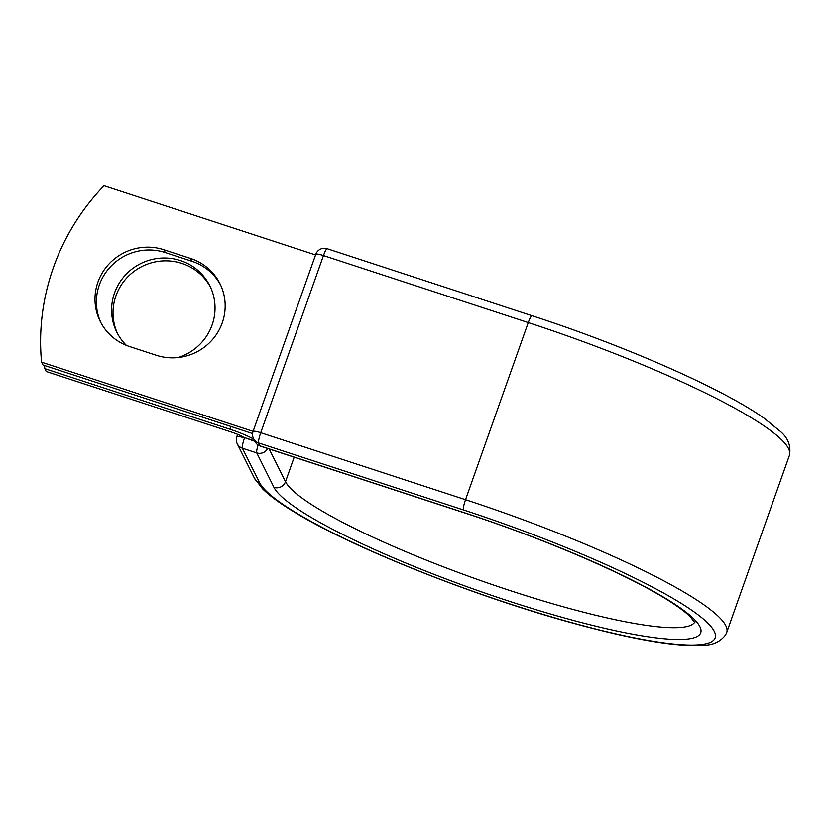 <?xml version="1.0" encoding="UTF-8"?>
<svg xmlns="http://www.w3.org/2000/svg" width="831" height="831" viewBox="0 0 831 831"><rect width="100%" height="100%" fill="white"/><g stroke="black" fill="none" stroke-linecap="round" stroke-linejoin="round"><path stroke-width="1.25" d="M97.913 282.166A51.969 50.722 -26.5 0 0 100.219 321.348A51.969 50.722 -26.5 0 0 129.563 346.537L156.311 355.284A51.969 50.722 -26.5 0 0 212.082 340.024A51.969 50.722 -26.5 0 0 219.945 283.651A51.969 50.722 -26.5 0 0 190.59 258.462L163.852 249.716A51.969 50.722 -26.5 0 0 97.913 282.166M220.62 285.075A51.969 50.722 -26.5 0 0 192.003 261.298L165.265 252.541A51.969 50.722 -26.5 0 0 99.325 284.991A51.969 50.722 -26.5 0 0 100.946 322.75M117.555 333.605A51.969 50.722 153.5 0 1 115.935 295.857A51.969 50.722 153.5 0 1 160.934 261.059A51.969 50.722 153.5 0 1 210.492 287.194M126.405 345.384A51.969 50.722 153.5 0 1 116.828 332.203A51.969 50.722 153.5 0 1 114.522 293.021A51.969 50.722 153.5 0 1 160.321 258.161A51.969 50.722 153.5 0 1 209.807 285.76A51.969 50.722 153.5 0 1 212.113 324.942A51.969 50.722 153.5 0 1 178.094 357.548M44.521 365.495A227.258 221.815 -26.5 0 0 44.791 368.642L229.855 429.18A28.358 4.332 19.5 0 1 253.829 439.204M44.791 368.642L46.204 371.478L231.267 432.006A13.815 2.109 19.5 0 1 243.618 437.293A9.089 1.392 19.5 0 1 244.626 437.605L254.909 441.365M254.67 440.897L244.626 437.605M253.091 431.351L41.55 362.16L42.963 364.986L252.582 433.553M41.55 362.16A227.258 221.815 153.5 0 1 104.02 185.739L315.562 254.93M229.855 429.18L230.831 426.438M259.604 482.666L242.382 448.2A9.089 8.871 153.5 0 1 237.251 443.796L254.473 478.261A9.089 8.871 -26.5 0 0 259.604 482.666A242.101 37 19.5 0 0 510.473 604.137A242.101 37 19.5 0 0 714.276 631.383A242.101 37 19.5 0 0 463.418 509.922L258.628 442.944L260.113 445.915A9.089 1.402 108.1 0 0 260.29 446.091L465.069 513.07C545.468 539.08 633.399 576.943 673.245 603.618C680.745 608.604 686.354 612.925 690.104 616.592L694.996 622.793M465.069 513.07A9.089 1.402 108.1 0 1 464.903 512.904A226.801 34.663 19.5 0 1 699.91 626.688A226.801 34.663 19.5 0 1 508.977 601.156A226.801 34.663 19.5 0 1 273.97 487.371A9.089 8.871 -26.5 0 0 285.511 481.689L269.182 449M267.707 448.522A9.089 8.871 153.5 0 1 256.758 452.895L242.382 448.2A9.089 1.402 -71.9 0 1 244.501 437.958A9.089 1.392 -160.5 0 0 236.814 436.69A9.089 9.089 0 0 0 237.251 443.796M273.97 487.371L256.758 452.895A9.089 1.402 -71.9 0 1 258.088 445.032M694.716 622.17A217.712 33.282 19.5 0 1 491.796 584.453A217.712 33.282 19.5 0 1 285.511 481.689L294.184 457.175M531.965 315.687A9.089 1.402 108.1 0 0 528.256 322.563A251.191 38.392 19.5 0 1 789.45 455.284C791.154 445.738 787.954 437.646 779.873 430.998L764.063 418.18C720.965 387.63 622.471 345.031 531.965 315.687L327.175 248.708A9.089 1.402 108.1 0 0 323.467 255.574L260.737 432.702A9.089 1.402 108.1 0 0 258.628 442.944A9.089 8.871 -26.5 0 1 253.497 438.539L254.982 441.51A9.089 8.871 -26.5 0 0 260.113 445.915L464.903 512.904M327.175 248.708A9.089 9.089 0 0 0 315.78 254.317A9.089 1.392 -160.5 0 1 323.467 255.574L528.256 322.563L465.526 499.691A251.191 38.392 19.5 0 1 726.73 632.412L789.45 455.284M315.78 254.317L253.06 431.434A9.089 1.392 -160.5 0 1 260.737 432.702L465.526 499.691A9.089 1.402 108.1 0 0 463.418 509.922M192.003 261.298L190.59 258.462M165.265 252.541L163.852 249.716M254.473 478.261L262.575 488.836C270.096 496.211 281.335 504.344 296.303 513.246C354.702 548.657 476.215 596.824 573.348 623.25C633.814 639.849 677.338 647.183 703.909 645.261C713.185 645.064 720.394 641.636 725.525 634.977L726.73 632.412M237.645 434.364L236.814 436.69M254.982 441.51A9.089 9.089 0 0 0 260.29 446.091M253.06 431.434A9.089 9.089 0 0 0 253.497 438.539"/></g></svg>
